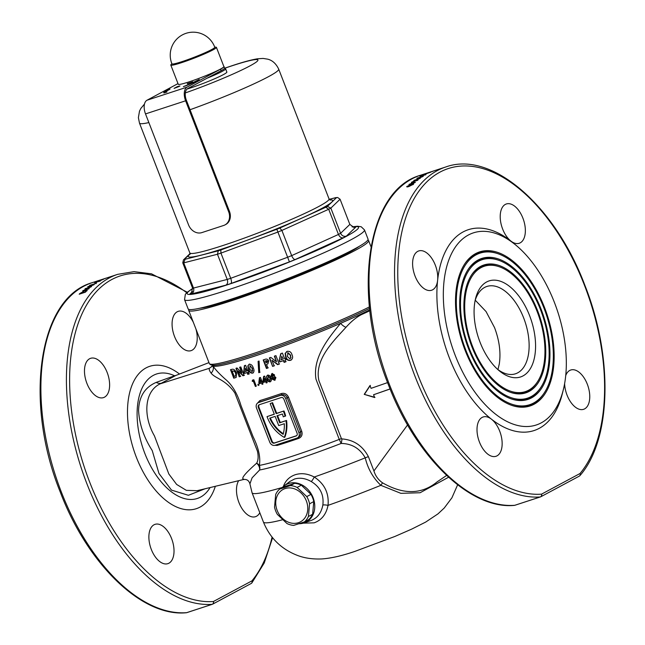 <?xml version="1.0" encoding="UTF-8"?>
<svg xmlns="http://www.w3.org/2000/svg" width="645" height="645" viewBox="0 0 645 645"><rect width="100%" height="100%" fill="white"/><g stroke="black" fill="none" stroke-linecap="round" stroke-linejoin="round"><path stroke-width="0.97" d="M480.573 266.409A67.282 37.031 71.9 0 0 472.084 274.181A67.282 37.031 71.9 0 0 469.633 340.447A67.282 37.031 71.9 0 0 510.784 392.45A67.282 37.031 71.9 0 0 529.077 391.459A67.282 37.031 71.9 0 0 537.817 311.253A67.282 37.031 71.9 0 0 480.573 266.409M498.988 266.667A65.959 36.297 71.9 0 0 481.057 267.643A65.959 36.297 71.9 0 0 472.487 346.268A65.959 36.297 71.9 0 0 528.602 390.225A65.959 36.297 71.9 0 0 536.922 382.606A65.959 36.297 71.9 0 0 539.325 317.646A65.959 36.297 71.9 0 0 498.988 266.667L498.013 266.345A66.62 36.66 71.9 0 0 479.904 267.328A66.62 36.66 71.9 0 0 471.793 274.609M510.3 392.281A66.62 36.66 71.9 0 0 527.924 391.136A66.62 36.66 71.9 0 0 536.334 383.444L536.922 382.606M531.085 396.627A72.845 40.087 71.9 0 0 540.276 388.217A72.845 40.087 71.9 0 0 542.929 316.469A72.845 40.087 71.9 0 0 498.375 260.161A72.845 40.087 71.9 0 0 478.566 261.241A72.845 40.087 71.9 0 0 469.109 348.082A72.845 40.087 71.9 0 0 531.085 396.627M510.904 398.787A73.514 40.458 71.9 0 0 530.408 397.538A73.514 40.458 71.9 0 0 539.688 389.056L540.276 388.217M498.375 260.161L497.408 259.838A73.514 40.458 71.9 0 0 477.421 260.919A73.514 40.458 71.9 0 0 468.439 268.997M478.09 260.008A74.175 40.82 71.9 0 0 468.73 268.57A74.175 40.82 71.9 0 0 466.029 341.632A74.175 40.82 71.9 0 0 511.396 398.957A74.175 40.82 71.9 0 0 531.561 397.86A74.175 40.82 71.9 0 0 541.195 309.439A74.175 40.82 71.9 0 0 478.09 260.008M533.568 403.028A79.738 43.884 71.9 0 0 543.63 393.821A79.738 43.884 71.9 0 0 546.533 315.284A79.738 43.884 71.9 0 0 497.763 253.654A79.738 43.884 71.9 0 0 476.083 254.839A79.738 43.884 71.9 0 0 465.73 349.888A79.738 43.884 71.9 0 0 533.568 403.028M511.517 405.294A80.399 44.247 71.9 0 0 532.891 403.947A80.399 44.247 71.9 0 0 543.042 394.659L543.63 393.821M497.763 253.654L496.795 253.332A80.399 44.247 71.9 0 0 474.938 254.517A80.399 44.247 71.9 0 0 465.085 263.386M475.607 253.606A81.068 44.61 71.9 0 0 465.376 262.967A81.068 44.61 71.9 0 0 462.425 342.809A81.068 44.61 71.9 0 0 512.009 405.463A81.068 44.61 71.9 0 0 534.044 404.262A81.068 44.61 71.9 0 0 544.574 307.625A81.068 44.61 71.9 0 0 475.607 253.606M298.877 523.732A21.253 17.657 -118.2 0 0 303.916 522.982A21.253 17.657 -118.2 0 0 304.174 522.893A21.253 17.657 -118.2 0 0 313.059 497.561A21.253 17.657 -118.2 0 0 288.597 483.492A21.253 17.657 -118.2 0 0 284.268 485.758A21.253 17.657 -118.2 0 0 282.083 487.789M284.268 485.758L290.008 481.396L294.563 479.009C299.933 477.437 305.496 478.284 311.253 481.549C320.202 486.975 324.064 494.812 322.839 505.051C321.339 512.977 317.348 518.153 310.858 520.563L304.174 522.893M257.573 403.061L259.822 400.61A94.186 7.651 -21.2 0 0 270.142 397.328A94.186 7.651 -21.2 0 0 281.438 393.531A1.145 0.484 -109 0 1 281.422 394.861A95.331 7.748 158.8 0 1 269.997 398.699A95.331 7.748 158.8 0 1 259.548 402.012L257.984 402.803A4.596 3.822 -118.2 0 0 256.508 408.043L269.755 442.196A4.596 3.822 -118.2 0 0 275.052 445.276L296.926 438.116A4.596 3.822 -118.2 0 0 297.442 437.899A4.596 3.822 -118.2 0 0 298.917 432.65L285.671 398.497A4.596 3.822 -118.2 0 0 280.373 395.425L258.492 402.577A4.596 3.822 -118.2 0 0 257.984 402.803M212.253 365.151L212.584 365.562A94.186 7.651 -21.2 0 0 212.995 365.981C215.374 369.617 219.542 374.068 225.484 379.333C232.289 384.984 237.441 393.692 240.956 405.455L253.058 436.657C258.621 447.961 260.717 457.547 259.346 465.416A6.893 6.321 -100.4 0 1 259.604 469.995A6.893 5.571 50.1 0 0 258.637 465.577A6.893 5.571 50.1 0 0 256.629 463.207A6.893 5.499 -169.2 0 1 259.346 465.416A94.186 7.651 -21.2 0 0 292.911 456.031A94.186 7.651 -21.2 0 0 339.262 439.414L315.994 379.228C312.43 357.701 328.458 337.94 340.6 323.322A94.186 7.651 -21.2 0 0 369.738 309.85M529.601 315.647A50.536 27.816 -108.1 0 1 530.883 367.714A50.536 27.816 -108.1 0 1 499.222 370.754A50.536 27.816 -108.1 0 1 480.049 342.221A50.536 27.816 -108.1 0 1 475.583 298.514A50.536 27.816 -108.1 0 1 499.94 281.091A50.536 27.816 -108.1 0 1 529.601 315.647M497.626 369.359A45.94 25.284 71.9 0 0 515.468 373.794A45.94 25.284 71.9 0 0 523.708 318.05A45.94 25.284 71.9 0 0 486.894 286.461A45.94 25.284 71.9 0 0 475.115 300.578M359.217 246.358A89.131 7.24 158.8 0 1 234.949 298.877A89.131 7.24 158.8 0 1 199.539 308.286M263.958 376.245L263.265 381.082L263.716 382.243A93.493 7.595 -21.2 0 0 264.595 381.961A93.493 7.595 -21.2 0 0 266.038 381.485L265.7 381.663A94.186 7.651 158.8 0 1 264.257 382.138A94.186 7.651 158.8 0 1 263.378 382.429L262.926 381.26L263.62 376.422A94.186 7.651 -21.2 0 0 264.66 376.083L266.28 380.268A94.186 7.651 -21.2 0 0 266.78 380.107L267.199 381.171A94.186 7.651 158.8 0 1 266.699 381.34L267.207 382.654A94.186 7.651 158.8 0 1 266.208 382.977L265.7 381.663M258.435 361.192L259.096 372.496L260.04 372.197M174.077 375.833L175.787 375.487L160.162 383.848C144.319 391.313 142.859 415.904 154.445 435.899L168.829 473.986L176.633 484.435L186.332 490.345L197.039 490.7L243.278 479.582C246.696 479.001 248.914 480.436 249.913 483.871L252.098 477.832L259.604 469.995A95.718 7.78 -21.2 0 0 293.725 460.457A95.718 7.78 -21.2 0 0 341.165 443.446L339.262 439.414A6.2 0.508 158.8 0 1 341.415 438.624L341.923 438.906C353.799 439.842 362.619 445.76 368.392 456.652L373.931 470.947C375.454 475.937 378.333 479.904 382.582 482.855C403.577 494.86 421.79 494.505 437.221 481.799L446.63 475.429M205.174 488.733L188.38 495.296L171.506 490.111L158.968 473.462L152.22 450.557C143.843 437.407 139.296 424.031 138.57 410.438C138.981 396.619 144.867 387.266 156.227 382.388L174.4 375.825M499.714 431.191A20.672 11.376 -108.1 0 1 496.005 456.281A20.672 11.376 -108.1 0 1 479.445 442.059A20.672 11.376 -108.1 0 1 483.145 416.976A20.672 11.376 -108.1 0 1 491.474 419.202A20.672 11.376 -108.1 0 1 499.714 431.191M435.31 265.159A20.672 11.376 -108.1 0 1 437.616 280.333A20.672 11.376 -108.1 0 1 431.61 290.242A20.672 11.376 -108.1 0 1 415.041 276.028A20.672 11.376 -108.1 0 1 418.75 250.937A20.672 11.376 -108.1 0 1 435.31 265.159M522.918 218.187A20.672 11.376 -108.1 0 1 519.209 243.278A20.672 11.376 -108.1 0 1 510.88 241.053A20.672 11.376 -108.1 0 1 502.649 229.056A20.672 11.376 -108.1 0 1 506.349 203.973A20.672 11.376 -108.1 0 1 522.918 218.187M565.738 375.535A20.672 11.376 -108.1 0 1 570.752 370.012A20.672 11.376 -108.1 0 1 587.321 384.226A20.672 11.376 -108.1 0 1 583.612 409.309A20.672 11.376 -108.1 0 1 567.044 395.095A20.672 11.376 -108.1 0 1 564.617 383.638M171.586 538.567A20.672 11.376 -108.1 0 1 167.877 563.649A20.672 11.376 -108.1 0 1 151.317 549.435A20.672 11.376 -108.1 0 1 155.018 524.353A20.672 11.376 -108.1 0 1 171.586 538.567M107.183 372.528A20.672 11.376 -108.1 0 1 103.482 397.61A20.672 11.376 -108.1 0 1 86.914 383.396A20.672 11.376 -108.1 0 1 90.623 358.314A20.672 11.376 -108.1 0 1 107.183 372.528M195.935 328.998A20.672 11.376 -108.1 0 1 191.081 350.646A20.672 11.376 -108.1 0 1 174.513 336.432A20.672 11.376 -108.1 0 1 178.222 311.35A20.672 11.376 -108.1 0 1 193.331 322.29M259.806 512.727A20.672 11.376 -108.1 0 1 255.484 516.685A20.672 11.376 -108.1 0 1 238.916 502.471A20.672 11.376 -108.1 0 1 238.682 480.686M475.236 300.191L486.056 311.559L494.538 327.596C499.391 340.512 500.98 352.622 499.294 363.941L497.956 369.601M514.371 505.382L514.371 505.382A2.298 1.903 -94.2 0 0 514.75 505.301A172.288 94.815 -108.1 0 1 389.362 384.356A172.288 94.815 -108.1 0 1 420.258 175.327C366.61 190.251 351.799 294.434 388.346 384.589C415.646 456.781 470.076 509.768 514.371 505.382A2.298 2.298 0 0 0 514.92 505.269A2.298 1.266 71.9 0 0 515.033 505.22L540.317 496.948M579.307 476.123L540.808 496.763A2.298 1.911 61.8 0 1 540.55 496.868A2.298 1.266 71.9 0 1 540.437 496.916A2.298 2.298 0 0 0 540.808 496.763A2.298 1.911 61.8 0 0 541.55 494.143L580.04 473.503A2.298 1.911 61.8 0 1 579.307 476.123A2.298 2.298 0 0 0 579.976 475.575C611.533 439.6 613.306 356.741 584.846 285.211C554.853 205.215 491.546 150.293 445.776 166.974A172.288 94.815 -108.1 0 0 414.888 376.011A172.288 94.815 -108.1 0 0 540.268 496.956A2.298 1.266 71.9 0 0 540.437 496.916L514.92 505.269A2.298 1.266 71.9 0 1 514.75 505.301L540.268 496.956A2.298 1.903 -94.2 0 0 541.55 494.143A169.99 93.549 -108.1 0 1 417.831 374.81A169.99 93.549 -108.1 0 1 439.906 172.159A169.99 93.549 -108.1 0 1 584.523 285.445A169.99 93.549 -108.1 0 1 580.04 473.503A2.298 1.814 39.9 0 1 579.976 475.575L579.976 475.575A2.298 1.814 39.9 0 1 579.678 475.849M455.265 355.5A101.08 55.623 -108.1 0 1 452.717 251.373A101.08 55.623 -108.1 0 1 516.032 245.285A101.08 55.623 -108.1 0 1 554.386 302.368A101.08 55.623 -108.1 0 1 563.311 389.774A101.08 55.623 -108.1 0 1 514.597 424.62A101.08 55.623 -108.1 0 1 455.265 355.5M563.311 389.774L562.327 393.732A105.675 58.155 -108.1 0 1 491.474 419.202A105.675 58.155 -108.1 0 1 449.372 357.902A105.675 58.155 -108.1 0 1 437.616 280.333A105.675 58.155 -108.1 0 1 510.88 241.053A105.675 58.155 -108.1 0 1 512.896 242.681L516.032 245.285M186.244 612.75A2.298 2.298 0 0 0 186.792 612.645A2.298 1.266 71.9 0 1 186.623 612.677A172.288 94.815 -108.1 0 1 61.235 491.732A172.288 94.815 -108.1 0 1 92.122 282.695C38.482 297.627 23.672 401.803 60.219 491.958C87.518 564.149 141.948 617.144 186.244 612.75L186.244 612.75A2.298 1.903 -94.2 0 0 186.623 612.677L212.141 604.325A2.298 1.903 -94.2 0 0 213.422 601.511A169.99 93.549 -108.1 0 1 89.703 482.178A169.99 93.549 -108.1 0 1 84.052 309.616A169.99 93.549 -108.1 0 1 186.736 292.725M258.806 385.428L257.815 384.992L258.105 384.122L258.943 384.638L258.742 385.468M247.761 374.374L247.091 372.625L244.302 373.439L243.729 371.939L244.391 365.667L245.64 365.296L247.736 370.77L248.325 370.593L248.978 374.011L247.761 374.374L249.325 373.826M236.57 372.947L236.151 377.478L233.764 378.188L230.499 369.69L231.716 369.392C233.563 368.755 235.183 369.94 236.57 372.947M235.973 368.279L237.046 367.997L241.778 372.875L239.634 367.279L240.811 366.949L244.076 375.446L242.939 375.769L238.215 370.907L240.351 376.478L239.231 376.785L235.973 368.279M248.535 369.496L247.801 365.933L249.131 364.231C251.131 364.143 252.517 365.384 253.283 367.948C254.444 370.375 254.211 372.117 252.59 373.157C250.639 373.253 249.292 372.036 248.535 369.496L248.873 369.311C249.623 371.851 250.978 373.068 252.929 372.971L253.364 372.794M255.38 386.444L253.308 381.106A94.186 7.651 158.8 0 1 252.284 381.421L252.405 380.187A94.186 7.651 -21.2 0 0 253.799 379.76L256.283 386.161A94.186 7.651 158.8 0 1 255.38 386.444L255.718 386.258A93.493 7.595 -21.2 0 0 256.258 386.097M261.515 383.033A94.186 7.651 158.8 0 1 259.274 383.751L258.822 382.582L259.435 377.793A94.186 7.651 -21.2 0 0 260.443 377.462L262.064 381.655A94.186 7.651 -21.2 0 0 262.547 381.493L262.967 382.566A94.186 7.651 158.8 0 1 262.475 382.719L262.991 384.033A94.186 7.651 158.8 0 1 262.023 384.347L261.854 382.848L262.023 384.347M276.665 444.744A1.145 0.766 -107 0 1 277.213 445.437L274.883 445.324M259.564 370.061L259.701 372.375L258.758 372.681L258.097 361.369L259.072 361.055L259.564 370.061M270.174 403.568L272.561 402.673L270.174 403.568L274.319 414.243L267.022 416.63A34.459 28.638 -118.2 0 0 267.256 417.242A34.459 28.638 -118.2 0 0 284.332 437.423L284.897 437.125A34.459 28.638 61.8 0 0 286.565 420.459L280.261 422.523L277.568 415.582M448.589 477.236L420.097 492.748L400.859 493.328L380.848 485.33C373.084 477.937 367.884 468.77 365.239 457.837C359.862 448.412 351.831 443.615 341.165 443.446A6.2 2.024 -82.8 0 0 341.923 438.906M283.139 487.201C285.106 480.985 289.162 476.824 295.305 474.704C301.36 472.841 307.681 473.607 314.252 477.018C324.564 483.806 329.152 493.256 328.023 505.374C326.225 514.315 321.605 520.136 314.163 522.829L303.287 523.168M243.77 479.162C240.609 478.896 244.89 473.575 256.629 463.207C258.29 460.457 258.564 456.458 257.444 451.21L234.853 392.974C225.484 379.284 215.075 378.51 211.092 373.116C209.448 370.891 208.899 369.271 209.431 368.271L212.261 366.078M188.88 309.406A96.484 7.837 -21.2 0 0 188.695 310.342A96.484 7.837 -21.2 0 0 231.345 300.804A96.484 7.837 -21.2 0 0 323.717 265.377A96.484 7.837 -21.2 0 0 368.601 240.561A96.484 7.837 -21.2 0 0 367.844 239.996M85.398 292.185A172.288 94.815 -108.1 0 1 86.422 291.137L87.027 290.266L85.124 290.476L79.867 293.531A172.288 94.815 71.9 0 0 79.198 294.217L85.398 292.185M87.72 286.743L90.687 286.59A172.288 94.815 -108.1 0 1 92.388 285.316L93.815 284.848A172.288 94.815 -108.1 0 1 94.146 284.622L92.711 285.09A172.288 94.815 -108.1 0 1 93.13 284.792L92.501 285.001A172.288 94.815 71.9 0 0 92.082 285.292L87.784 286.703A172.288 94.815 71.9 0 0 87.72 286.743M94.855 282.437A172.288 94.815 71.9 0 0 94.484 282.623L100.112 281.115A172.288 94.815 -108.1 0 1 100.475 280.914L94.88 282.518M106.03 278.148L100.515 279.994A172.288 94.815 71.9 0 0 100.435 280.019L106.635 277.995A172.288 94.815 -108.1 0 1 106.997 277.858L117.648 274.351A172.288 94.815 -108.1 0 0 86.761 483.379A172.288 94.815 -108.1 0 0 212.141 604.325A2.298 1.266 71.9 0 0 212.31 604.292A2.298 1.266 71.9 0 0 212.423 604.244A2.298 1.911 -118.2 0 0 213.422 601.511L251.913 580.879A2.298 1.814 39.9 0 1 251.848 582.951L251.848 582.951A2.298 1.814 39.9 0 1 251.55 583.217M97.161 281.357L103.361 279.333A172.288 94.815 -108.1 0 1 103.716 279.172L100.854 280.107A172.288 94.815 -108.1 0 1 101.136 279.986L97.935 281.018A172.288 94.815 71.9 0 0 97.161 281.357M102.047 279.591L101.273 279.793M96.282 283.228L89.76 285.356C89.252 285.84 89.929 285.751 91.792 285.114L96.589 282.937M89.881 285.662L89.47 285.654M88.849 288.855A172.288 94.815 -108.1 0 1 89.155 288.581L84.285 290.169L91.453 286.646A172.288 94.815 -108.1 0 1 91.525 286.59L85.325 288.613A172.288 94.815 71.9 0 0 85.011 288.871L89.889 287.275L82.713 290.822A172.288 94.815 71.9 0 0 82.649 290.879L88.849 288.855M407.132 186.776L406.963 186.349C406.511 187.074 407.221 187.106 409.075 186.453L413.477 184.212C413.913 183.519 413.203 183.511 411.341 184.188L406.721 186.8M413.477 184.212L413.719 183.777M414.195 180.205A172.288 94.815 71.9 0 0 413.872 180.439L418.734 178.85L411.534 182.277A172.288 94.815 71.9 0 0 411.462 182.333L417.662 180.31A172.288 94.815 -108.1 0 1 417.976 180.044L413.098 181.64L420.322 178.222A172.288 94.815 -108.1 0 1 420.395 178.173L414.235 180.318M425.611 174.803A172.288 94.815 -108.1 0 1 425.966 174.602L420.33 176.093A172.288 94.815 71.9 0 0 419.968 176.287L425.611 174.803M433.021 171.231L430.312 172.038A172.288 94.815 71.9 0 0 428.385 172.731L426.958 173.199A172.288 94.815 71.9 0 0 426.595 173.344L428.022 172.868A172.288 94.815 71.9 0 0 427.562 173.053L428.199 172.844A172.288 94.815 -108.1 0 1 428.659 172.667L432.948 171.264A172.288 94.815 -108.1 0 1 433.021 171.231M424.337 174.416L430.804 172.159L423.942 174.481M418.694 178.383L422.66 176.585A172.288 94.815 -108.1 0 1 423.386 176.117L417.186 178.141A172.288 94.815 71.9 0 0 416.855 178.359L419.718 177.423A172.288 94.815 71.9 0 0 419.452 177.593L418.524 178.343M415.356 182.406L412.308 182.358A172.288 94.815 71.9 0 0 410.672 183.793L409.244 184.26A172.288 94.815 71.9 0 0 408.938 184.543L410.373 184.075A172.288 94.815 71.9 0 0 409.978 184.446L410.615 184.236A172.288 94.815 -108.1 0 1 411.002 183.865L415.299 182.462A172.288 94.815 -108.1 0 1 415.356 182.406M369.843 310.769L361.248 314.72C356.201 317.372 351.122 321.557 346.002 327.281A6.2 2.306 -135.8 0 1 340.6 323.322A94.186 7.651 -21.2 0 1 254.211 356.258A94.186 7.651 -21.2 0 1 212.995 365.981A6.893 6.418 -31.9 0 1 211.092 373.116M346.002 327.281C333.53 341.068 314.212 359.475 318.92 380.631L341.415 438.624M387.589 382.598L371.069 388.346L369.988 385.565L364.223 394.361L374.624 397.522L373.552 394.748L390.096 388.991M258.331 407.447L271.577 441.599A2.298 1.911 -118.2 0 0 274.23 443.139L296.103 435.98A2.298 1.911 -118.2 0 0 297.095 433.247L283.848 399.094A2.298 1.911 -118.2 0 0 281.196 397.554L259.322 404.713A2.298 1.911 -118.2 0 0 258.331 407.447L258.887 407.148L272.142 441.301A2.298 1.911 -118.2 0 0 274.786 442.841L296.627 435.689M259.363 404.705A2.298 1.911 -118.2 0 0 258.887 407.148M272.561 402.673L276.705 413.34L283.994 410.962A34.459 28.638 61.8 0 1 285.654 415.944L283.252 416.847A32.161 26.727 61.8 0 0 282.405 414.001L276.971 415.783L279.696 422.822L280.261 422.523M274.278 414.138L267.022 416.63M279.696 422.822L286.565 420.459M286.001 420.766A34.459 28.638 61.8 0 1 284.332 437.423M271.997 402.972L276.141 413.647L283.994 410.962M283.429 411.26A34.459 28.638 61.8 0 1 285.09 416.251M276.141 413.647L276.705 413.34M278.704 425.555L284.308 423.725A32.161 26.727 61.8 0 1 283.131 434.327A32.161 26.727 -118.2 0 1 269.707 418.154L275.141 416.38L278.704 425.555M270.311 417.96A32.161 26.727 -118.2 0 0 283.292 433.754M298.022 437.536L297.442 437.899M297.982 437.552C300.368 436.447 301.199 434.545 300.473 431.819L287.227 397.667C285.928 395.159 283.994 394.224 281.422 394.861L280.373 395.425M281.438 393.531C284.574 392.805 286.928 394.006 288.5 397.135L301.747 431.287C302.682 434.649 301.707 437.012 298.82 438.358A94.186 7.651 158.8 0 1 287.533 442.156A94.186 7.651 158.8 0 1 277.213 445.437M266.99 379.179L266.466 376.462L267.57 375.108C269.207 374.995 270.303 375.898 270.852 377.817C271.747 379.599 271.537 380.937 270.215 381.832C268.61 381.969 267.538 381.082 266.99 379.179L267.328 378.994C267.869 380.897 268.941 381.784 270.553 381.655L270.521 381.703M284.114 362.393L283.453 360.644L279.712 361.958L279.148 360.466L280.752 353.678L282.405 353.089L284.501 358.572L285.284 358.289L285.848 359.789L285.074 360.063L285.735 361.813L284.114 362.393L286.098 361.619M268.038 363.732L266.53 364.385L267.909 367.989L266.441 368.472L263.192 359.966L264.748 359.45C266.458 358.636 267.804 359.12 268.763 360.886L267.828 363.861M269.36 357.894L270.827 357.394L276.479 361.781L274.343 356.177L275.931 355.629L279.18 364.135L277.656 364.667L272.013 360.297L274.141 365.876L272.609 366.4L269.36 357.894M285.671 357.088L285.13 353.42L287.049 351.412C289.565 350.953 291.209 352.057 291.983 354.71C293.185 357.201 292.693 359.072 290.508 360.337C288.041 360.797 286.428 359.708 285.671 357.088L286.033 356.895C286.783 359.523 288.396 360.603 290.871 360.144L291.451 359.878M286.541 351.646L287.049 351.412M272.061 373.584L274.472 374.818L274.464 376.301L275.923 377.672L274.681 380.316L271.916 379.042L272.053 377.123L271.053 375.962L271.755 373.721M275.133 380.123L271.916 379.042M230.862 369.488L234.135 377.986L236.046 377.486M235.022 376.035C236.175 375.858 236.441 374.842 235.82 372.995L234.514 371.028L232.119 370.996L234.175 376.358L235.602 375.825M235.82 372.995L234.151 371.222L232.119 370.996M234.659 376.237C235.82 376.051 236.086 375.035 235.457 373.189M236.328 368.093L239.231 376.785M239.98 367.094L241.778 372.875M238.215 370.907L243.294 375.575L244.423 375.261M239.585 376.591L240.706 376.293M244.737 365.481L243.729 371.939M248.309 372.262L249.236 371.907M244.068 371.754L244.649 373.253L247.438 372.439L248.107 374.189M245.431 368.279L246.866 370.948L245.431 368.279L245.044 371.56L246.519 371.133M249.47 364.054L247.801 365.933M248.14 365.747L248.873 369.311M252.316 368.19L249.946 365.642L252.316 368.19L252.542 370.835L251.977 368.368M250.091 365.578L249.825 369.142L252.01 371.649L252.88 370.649M252.01 371.649L252.542 370.835M263.531 359.789L266.78 368.295L268.247 367.803M266.74 362.466L267.651 361.192L267.03 360.595L265.603 360.886L265.925 362.804L267.304 362.232M267.651 361.192L265.264 361.063M266.393 362.651L267.312 361.377M269.699 357.709L272.609 366.4M274.689 355.992L276.479 361.781M272.013 360.297L278.003 364.481L279.527 363.949M272.956 366.215L274.488 365.691M281.099 353.492L279.148 360.466M285.074 360.063L286.211 359.596M279.495 360.273L280.067 361.772L283.8 360.45L284.469 362.2M281.792 356.29L283.236 358.959L281.792 356.29L280.914 359.837L282.881 359.144M287.412 351.219L285.13 353.42M285.493 353.226L286.033 356.895M290.621 355.161L287.476 353.033L288.041 352.742L290.621 355.161L290.702 357.886L290.25 355.363M288.041 352.742L287.38 356.516L289.928 358.83L291.064 357.693M289.928 358.83L290.702 357.886M252.743 380.01L252.622 381.235A93.493 7.595 -21.2 0 0 253.646 380.921L253.308 381.106M253.646 380.921L255.718 386.258M259.774 377.607L259.274 383.751M259.613 383.565A93.493 7.595 -21.2 0 0 261.854 382.848M262.362 384.162A93.493 7.595 -21.2 0 0 262.967 383.969M262.942 382.501A93.493 7.595 -21.2 0 1 262.813 382.541L262.475 382.719M260.257 379.784L261.443 381.784L260.257 379.784L259.927 382.34A94.186 7.651 -21.2 0 0 261.104 381.961M266.038 381.485L266.208 382.977M266.546 382.799A93.493 7.595 -21.2 0 0 267.183 382.59M267.175 381.106A93.493 7.595 -21.2 0 1 267.038 381.155L266.699 381.34M264.442 378.422L265.619 380.421L264.442 378.422L264.063 381.002A94.186 7.651 -21.2 0 0 265.288 380.598M267.328 378.994L266.466 376.462M270.15 377.986L267.925 376.301L268.385 376.067L270.15 377.986L270.215 380.034L269.812 378.163M268.385 376.067L268.014 378.849L269.763 380.687L270.215 380.034L269.763 380.687M272.4 373.407L271.4 375.777L272.4 376.938L272.255 378.865M273.762 375.051L272.367 374.793L273.762 375.051L273.262 376.116M272.819 374.56L272.142 375.688L273.416 376.035M273.077 376.22L273.424 375.237M275.165 377.776L273.367 377.43L275.165 377.776L274.56 378.986M273.875 377.18L272.924 378.583L274.762 378.905M274.222 379.171L274.826 377.962M382.582 482.855A6.2 1.08 -56.3 0 0 380.848 485.33A103.377 8.401 -21.2 0 1 328.023 505.374A4.596 1.185 -170.6 0 0 322.839 505.051M298.135 437.528A1.145 0.484 -109 0 1 298.82 438.358M259.822 400.61A1.145 0.766 -107 0 1 259.548 402.012L258.492 402.577M390.072 388.935L373.552 394.748M374.971 397.344L364.223 394.361M364.562 394.176L370.335 385.379M311.253 481.549A4.596 0.895 119.8 0 0 314.252 477.018A103.377 8.401 -21.2 0 0 365.239 457.837A6.2 0.508 -21.2 0 1 368.392 456.652M98.153 280.994A172.288 94.815 -108.1 0 1 98.879 280.68L98.169 281.035M92.122 284.888L90.413 285.146L95.654 283.429L92.162 284.993M90.373 285.775L90.413 285.146M91.751 285.525A172.288 94.815 71.9 0 0 90.679 286.315L89.058 286.404L91.832 285.727M85.059 292.088L80.133 293.701A172.288 94.815 -108.1 0 1 80.367 293.459L84.818 290.766L86.236 290.806L85.438 291.701A172.288 94.815 71.9 0 0 85.059 292.088L85.132 292.274M429.022 172.521A172.288 94.815 -108.1 0 1 430.231 172.078L429.03 172.546M428.514 172.804L424.91 174.085L428.514 172.804M422.419 176.537A172.288 94.815 71.9 0 0 421.749 176.98L422.483 176.706M419.831 178.06L419.693 177.641M411.373 183.752A171.828 94.565 -108.1 0 1 411.373 183.744L411.308 183.591A172.288 94.815 -108.1 0 1 412.332 182.672L414.001 182.704L411.308 183.591M411.042 184.478L412.832 184.43L409.373 186.139L407.592 186.147L411.042 184.478M413.163 184.551L412.994 184.115L412.921 184.672M408.035 186.76L407.592 186.147M224.589 68.338L225.484 68.725A25.268 2.056 158.8 0 1 225.621 68.854A25.268 2.056 158.8 0 1 206.997 78.247M230.91 283.518C231.7 282.704 231.636 280.97 230.717 278.301L220.945 253.114A86.148 6.998 158.8 0 1 219.195 253.687A86.148 6.998 158.8 0 1 217.462 254.251L227.233 279.438A86.148 6.998 -21.2 0 0 228.959 278.882A86.148 6.998 -21.2 0 0 230.717 278.301L287.67 257.242A86.148 6.998 -21.2 0 0 291.661 255.622L281.889 230.426A86.148 6.998 158.8 0 1 277.898 232.055L289.42 261.878L230.91 283.518A90.743 7.377 158.8 0 1 228.362 284.356A90.743 7.377 158.8 0 1 225.871 285.163C227.604 284.042 228.056 282.139 227.233 279.438L193.492 288.057L183.72 262.87L185.091 259.29L218.276 250.816L217.462 254.251L183.72 262.87A86.148 6.998 158.8 0 1 182.777 262.862L192.549 288.049A86.148 6.998 -21.2 0 0 193.492 288.057C194.258 290.766 193.492 292.757 191.21 294.015A90.743 7.377 158.8 0 1 189.848 293.999L191.428 292.999L192.549 288.049M187.05 89.042A25.268 2.056 -21.2 0 0 190.912 87.833A25.268 2.056 -21.2 0 0 215.108 78.553A25.268 2.056 -21.2 0 0 226.863 72.055L225.621 68.854M230.765 299.312A96.484 7.837 -21.2 0 0 323.137 263.886A96.484 7.837 -21.2 0 0 368.021 239.061L364.465 229.886A96.484 7.837 158.8 0 1 319.573 254.702A96.484 7.837 158.8 0 1 227.209 290.137A96.484 7.837 158.8 0 1 184.559 299.667L188.114 308.842A96.484 7.837 -21.2 0 0 230.765 299.312M218.276 250.816A83.39 6.781 -21.2 0 0 219.55 250.405A83.39 6.781 -21.2 0 0 220.84 249.978L276.842 229.273A83.39 6.781 -21.2 0 0 279.777 228.072L325.798 207.263L328.692 209.262L338.456 234.449C339.665 236.997 341.269 238.11 343.261 237.795L295.184 259.532A90.743 7.377 158.8 0 1 289.42 261.878M295.184 259.532C293.959 259.508 292.782 258.202 291.661 255.622L338.456 234.449A86.148 6.998 -21.2 0 0 340.608 233.297L330.845 208.109A86.148 6.998 158.8 0 1 328.692 209.262L281.889 230.426L279.777 228.072M325.798 207.263A83.39 6.781 -21.2 0 0 327.386 206.408L336.464 197.684L337.649 197.499L340.076 199.232L349.848 224.42L353.799 227.314L355.855 227.008L346.373 236.118A90.743 7.377 158.8 0 1 343.261 237.795M220.84 249.978L220.945 253.114L277.898 232.055L276.842 229.273M182.777 262.862L183.454 259.887L184.397 259.282A83.39 6.781 -21.2 0 0 185.091 259.29M327.386 206.408L330.845 208.109L340.076 199.232M336.464 197.684A83.39 6.781 -21.2 0 0 335.771 197.676L337.649 197.499M349.848 224.42L340.608 233.297C341.874 235.812 343.801 236.755 346.373 236.118M353.911 227.193L354.492 226.992A90.743 7.377 158.8 0 1 355.855 227.008M298.377 522.724A18.374 15.27 -118.2 0 0 306.335 500.875A18.374 15.27 -118.2 0 0 285.13 488.571A18.374 15.27 -118.2 0 0 277.165 510.421A18.374 15.27 -118.2 0 0 298.377 522.724M298.941 523.716L304.48 521.87A20.672 17.181 -118.2 0 0 308.415 516.516L309.568 503.818A20.672 17.181 -118.2 0 0 306.77 496.61L297.135 487.435A20.672 17.181 -118.2 0 0 290.411 485.58L279.624 489.103A20.672 17.181 -118.2 0 0 275.689 494.457L274.536 507.155A20.672 17.181 -118.2 0 0 277.334 514.363L286.969 523.538A20.672 17.181 -118.2 0 0 293.701 525.393L298.941 523.716M279.624 489.103L283.824 486.854L294.612 483.323A20.672 17.181 61.8 0 1 301.336 485.185L310.971 494.36A20.672 17.181 61.8 0 1 313.768 501.568L312.615 514.267A20.672 17.181 61.8 0 1 308.689 519.612L304.48 521.87M290.411 485.58L294.612 483.323M301.336 485.185L297.135 487.435M306.77 496.61L310.971 494.36M313.768 501.568L309.568 503.818M308.415 516.516L312.615 514.267M182.1 61.606A22.97 1.87 -21.2 0 0 211.592 49.609A22.97 1.87 -21.2 0 0 214.777 47.27A22.97 22.97 0 0 0 182.35 34.903A22.97 22.97 0 0 0 171.949 63.879A22.97 1.87 -21.2 0 0 182.1 61.606M171.892 63.726L171.03 64.605A24.462 1.991 -21.2 0 0 170.804 65.064A24.462 1.991 -21.2 0 0 181.624 62.646A24.462 1.991 -21.2 0 0 205.046 53.664A24.462 1.991 -21.2 0 0 216.422 47.367A24.462 1.991 -21.2 0 0 215.946 47.182L214.72 47.109M170.804 65.064L178.262 84.277A24.462 1.991 -21.2 0 0 189.074 81.859A24.462 1.991 -21.2 0 0 212.495 72.877A24.462 1.991 -21.2 0 0 223.88 66.58L216.422 47.367M187.26 83.6L192.726 81.81L187.34 83.802M177.448 86.575L174.069 88.381L178.834 86.583L179.963 85.978L177.448 86.575L175.19 87.784M187.106 87.107A11.489 6.321 71.9 0 0 185.615 100.797L228.669 211.794A11.489 9.546 -118.2 0 1 224.984 224.903A11.489 9.546 -118.2 0 1 223.694 225.452L201.821 232.611A11.489 9.546 -118.2 0 1 188.566 224.92L145.512 113.915A11.489 6.321 -108.1 0 1 147.004 100.225L187.106 87.107L220.558 69.168A25.268 2.056 -21.2 0 0 224.065 66.596A25.268 2.056 -21.2 0 0 223.823 66.435M147.004 100.225L177.996 83.608M183.365 86.632L186.139 85.729A19.527 1.588 -21.2 0 0 197.418 80.625L199.224 79.464L195.596 81.222A17.23 1.403 158.8 0 1 183.365 86.632M168.248 90.171A17.23 1.403 -21.2 0 0 165.862 91.929A17.23 1.403 -21.2 0 0 166.958 92.001L164.185 92.912A19.527 1.588 158.8 0 1 163.717 92.759A19.527 1.588 158.8 0 1 166.426 90.768L170.054 89.01L168.248 90.171M224.065 66.596L224.645 68.088A25.268 2.056 158.8 0 1 221.138 70.668L187.687 88.599A9.877 5.434 -108.1 0 0 186.405 100.37L229.459 211.375A11.489 9.546 61.8 0 1 225.774 224.484L224.984 224.903M195.596 81.222L195.677 81.431A17.23 1.403 158.8 0 1 192.291 83.1M198.733 79.94L195.637 81.335M163.806 92.848A19.527 1.588 158.8 0 1 166.507 90.977L166.426 90.768M166.475 90.88L169.562 89.486M178.222 86.785L177.528 86.785M174.602 375.801A65.484 36.039 71.9 0 0 140.868 390.975A65.484 36.039 71.9 0 0 144.835 453.435A65.484 36.039 71.9 0 0 210.085 487.556M215.341 486.29A74.893 41.215 -108.1 0 1 178.778 507.881A74.893 41.215 -108.1 0 1 136.329 457.184A74.893 41.215 -108.1 0 1 133.95 380.937A74.893 41.215 -108.1 0 1 179.512 374.044M161.605 383.154A11.489 7.627 64.2 0 1 156.227 382.388M373.931 470.947L407.575 424.926M457.628 484.806L451.911 497.811L444.26 508.002L437.979 513.871L425.676 522.079L411.704 529.11L394.917 536.447L355.129 551.306C342.261 555.748 331.159 558.296 321.823 558.941C312.486 559.32 304.238 558.094 297.071 555.272C281.164 549.008 269.941 537.93 263.41 522.023L252.082 492.812A103.377 8.401 -21.2 0 0 282.429 487.41M209.431 368.271L160.162 383.848M215.011 365.215L215.108 365.207C212.02 365.441 210.093 364.877 209.327 363.53A96.484 7.837 -21.2 0 0 251.977 354A96.484 7.837 -21.2 0 0 369.424 306.907M215.108 365.207A95.331 7.748 -21.2 0 0 253.098 355.129A95.331 7.748 -21.2 0 0 369.577 308.383M263.41 522.023A103.377 8.401 -21.2 0 0 282.728 519.717M298.917 432.65L301.747 431.287M288.5 397.135L285.671 398.497M296.595 435.714L296.103 435.98M274.786 442.841L274.23 443.139M272.142 441.301L271.577 441.599M272.069 537.1A169.99 93.549 -108.1 0 1 251.913 580.879A2.298 1.911 -118.2 0 1 251.171 583.499A2.298 2.298 0 0 0 251.848 582.951L264.24 562.972L272.585 537.745M212.189 604.317L186.905 612.597A2.298 1.266 71.9 0 1 186.792 612.645L212.31 604.292A2.298 2.298 0 0 0 212.681 604.131L251.171 583.499A2.298 1.911 -118.2 0 1 250.913 583.604M80.028 293.943L79.867 293.531M329.805 199.91A77.416 6.289 158.8 0 1 304.101 217.051A77.416 6.289 158.8 0 1 222.477 248.833A77.416 6.289 158.8 0 1 190.864 253.453M189.775 254.59L189.832 252.921A74.659 6.071 -21.2 0 0 222.839 245.543A74.659 6.071 -21.2 0 0 294.314 218.131A74.659 6.071 -21.2 0 0 329.047 198.926L278.704 69.136C276.084 63.686 272.44 60.372 267.756 59.171L263.087 58.429L257.621 58.784C251.598 59.751 243.334 61.976 232.821 65.459L224.645 68.209M192.702 288.525A91.888 7.466 -21.2 0 0 227.806 284.655A91.888 7.466 -21.2 0 0 328.192 245.318A91.888 7.466 -21.2 0 0 352.243 226.927M190.033 109.731A74.659 6.071 -21.2 0 0 278.704 69.136M185.325 92.936A58.582 4.757 -21.2 0 0 252.638 64.395A58.582 4.757 -21.2 0 0 232.023 65.798A58.582 4.757 -21.2 0 0 224.621 68.289M335.771 197.676L329.264 199.337M189.977 253.928L184.397 259.282M353.412 227.266L354.492 226.992M225.871 285.163L191.21 294.015M189.848 293.999L192.484 291.467M189.832 252.921L139.489 123.139A74.659 6.071 -21.2 0 0 148.874 122.582M185.615 100.797L145.512 113.915M221.138 70.668L220.558 69.168M228.669 211.794L229.459 211.375M187.276 292.233L151.494 273.819L134.063 271.642L117.648 274.351M252.082 492.812L249.913 483.871M175.787 375.487L208.972 362.603M371.004 246.745L368.601 240.561M105.627 278.277L92.122 282.695M445.776 166.974L420.258 175.327M209.327 363.53L188.695 310.342M212.842 365.884L211.633 366.836L212.536 365.296M101.459 279.777L101.628 280.204M95.863 283.228L96.024 283.655M87.027 290.266L87.196 290.702M424.676 174.215L424.845 174.642M419.226 178.044L419.387 178.472M407.422 186.461L407.592 186.897M364.465 229.886L361.184 226.742L357.507 226.234L352.065 226.847M144.48 104.063L140.803 108.481L139.489 111.19L138.385 117.648L139.489 123.139M192.678 288.428L187.171 292.33L185.341 294.338L184.559 299.667M189.985 253.614L183.454 259.887M336.126 197.555L329.24 199.313M329.047 198.926L330.216 200.119"/></g></svg>
